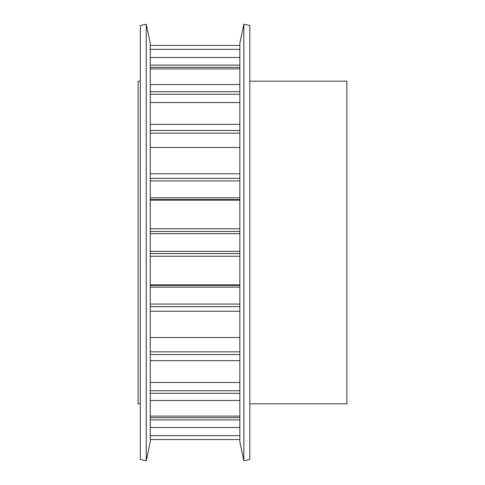 <?xml version="1.0" encoding="UTF-8"?>
<svg xmlns="http://www.w3.org/2000/svg" width="485" height="485" viewBox="0 0 485 485"><rect width="100%" height="100%" fill="white"/><g stroke="black" fill="none" stroke-linecap="round" stroke-linejoin="round"><path stroke-width="0.73" d="M140.31 403.817L138.122 403.817L138.122 81.183L140.31 81.183M249.799 81.183L346.878 81.183L346.878 403.817L249.799 403.817M249.799 459.489L249.799 25.511L243.858 24.25L243.858 460.75L249.799 459.489M243.858 460.75L239.845 441.847L239.845 43.153L243.858 24.25M150.265 441.847L150.265 43.153L146.246 24.25L146.246 460.75L150.265 441.847M146.246 460.75L140.31 459.489L140.31 25.511L146.246 24.25M239.845 45.432L150.265 45.432M239.845 439.568L150.265 439.568M150.265 427.515L239.845 427.515M150.265 435.657L239.845 435.657M239.845 124.366L150.265 124.366M239.845 102.529L150.265 102.529M239.845 49.343L150.265 49.343M239.845 57.485L150.265 57.485M239.845 200.153L150.265 200.153M239.845 228.756L150.265 228.756M239.845 173.775L150.265 173.775M239.845 147.488L150.265 147.488M239.845 68.9L150.265 68.9M239.845 84.523L150.265 84.523M239.845 284.847L150.265 284.847M239.845 256.244L150.265 256.244M239.845 311.224L150.265 311.224M239.845 337.512L150.265 337.512M239.845 360.634L150.265 360.634M239.845 382.471L150.265 382.471M239.845 400.477L150.265 400.477M239.845 416.1L150.265 416.1M150.265 390.74L239.845 390.74M150.265 351.831L239.845 351.831M150.265 304.065L239.845 304.065M239.845 287.156L150.265 287.156M150.265 251.315L239.845 251.315M239.845 233.685L150.265 233.685M239.845 67.36L150.265 67.36M239.845 133.169L150.265 133.169M150.265 197.844L239.845 197.844M239.845 180.935L150.265 180.935M239.845 94.26L150.265 94.26M150.265 417.64L239.845 417.64M239.845 419.907L150.265 419.907M150.265 130.489L239.845 130.489M150.265 65.093L239.845 65.093M239.845 199.577L150.265 199.577M150.265 231.448L239.845 231.448M150.265 178.371L239.845 178.371M150.265 91.683L239.845 91.683M150.265 285.423L239.845 285.423M239.845 253.552L150.265 253.552M239.845 306.629L150.265 306.629M239.845 354.511L150.265 354.511M239.845 393.317L150.265 393.317"/></g></svg>
